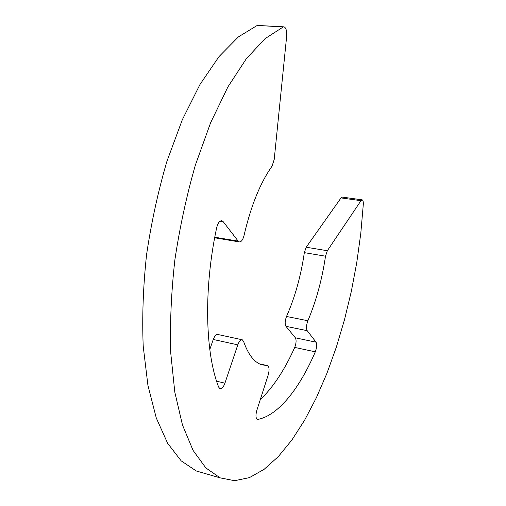<?xml version="1.0" encoding="UTF-8"?>
<svg xmlns="http://www.w3.org/2000/svg" width="506" height="506" viewBox="0 0 506 506"><rect width="100%" height="100%" fill="white"/><g stroke="black" fill="none" stroke-linecap="round" stroke-linejoin="round"><path stroke-width="0.76" d="M204.974 473.489L196.277 470.978L181.205 460.89L167.625 443.281L156.278 417.981L147.916 385.306L143.204 346.136C142.022 317.23 143.141 286.775 146.557 254.771C151.313 222.577 158.106 191.394 166.948 161.231L182.324 119.726L200.015 84.413L219.016 56.59L238.377 36.906L257.25 25.427L283.758 26.831M260.255 399.702C273.227 387.235 284.72 369.804 294.72 347.413C296.269 343.277 296.491 340.083 295.39 337.837L285.934 326.313C284.758 323.992 284.954 320.709 286.522 316.471C294.992 297.25 300.931 275.972 304.334 252.646L306.187 247.232L341.038 197.916L342.322 197.106L362.214 199.857C363.049 200.231 363.409 201.761 363.295 204.449L360.784 233.468L356.768 262.576L351.316 291.443L344.485 319.748L336.345 347.141L326.946 373.276L316.358 397.754L304.656 420.132L291.956 439.91L278.389 456.507L264.145 469.309L249.458 477.607L234.664 480.7L220.154 477.873L205.853 467.936L193.058 450.365L182.464 424.977L174.791 392.055L170.693 352.486C169.864 323.245 171.256 292.398 174.867 259.945C179.763 227.283 186.613 195.632 195.405 164.994L210.585 122.831L227.89 86.943L246.371 58.664L265.081 38.652L283.227 26.957L257.25 25.427M283.227 26.957L284.024 26.843C286.092 27.792 286.965 30.967 286.649 36.375L274.208 159.46L272.051 166.17C260.236 182.862 250.906 205.942 244.056 235.416C242.886 239.895 241.28 242.058 239.237 241.906L238.187 241.134L223.171 221.647L220.116 221.166M221.552 220.692L221.951 220.755C219.667 220.584 217.903 222.925 216.657 227.782C203.431 289.318 205.272 353.561 218.7 387.179L219.977 388.69C221.799 389 223.45 387.16 224.93 383.175L237.795 344.858L213.26 339.469C214.639 335.87 216.182 334.213 217.896 334.504L241.976 339.716M209.794 349.513L213.26 339.469M237.795 344.858C239.148 341.202 240.641 339.513 242.273 339.779L243.601 341.455C248.155 354.415 254.107 362.169 261.444 364.718L267.294 365.623L259.363 363.827M267.294 365.623L267.674 365.686C269.331 366.983 269.496 370.095 268.18 375.028L256.858 410.284C255.555 415.097 255.688 418.127 257.263 419.366L257.851 419.411C278.616 415.35 299.672 388.127 315.308 351.834L294.72 347.413M295.39 337.837L316.054 342.176L307.186 330.677L285.934 326.313M286.522 316.471L307.863 320.747C316.13 301.266 322.012 279.748 325.51 256.194L304.334 252.646M306.187 247.232L327.338 250.723L360.98 200.686L341.038 197.916M362.214 199.857L360.98 200.686M327.338 250.723L325.51 256.194M307.863 320.747C306.32 325.035 306.098 328.35 307.186 330.677M316.054 342.176C317.072 344.422 316.826 347.641 315.308 351.834M221.951 220.755L223.171 221.647M214.778 237.213L238.187 241.134M216.593 381.17L224.93 383.175M256.947 419.183L257.851 419.411M196.277 470.978L220.154 477.873M259.262 363.782L267.44 365.629M214.67 237.782L239.237 241.906"/></g></svg>
